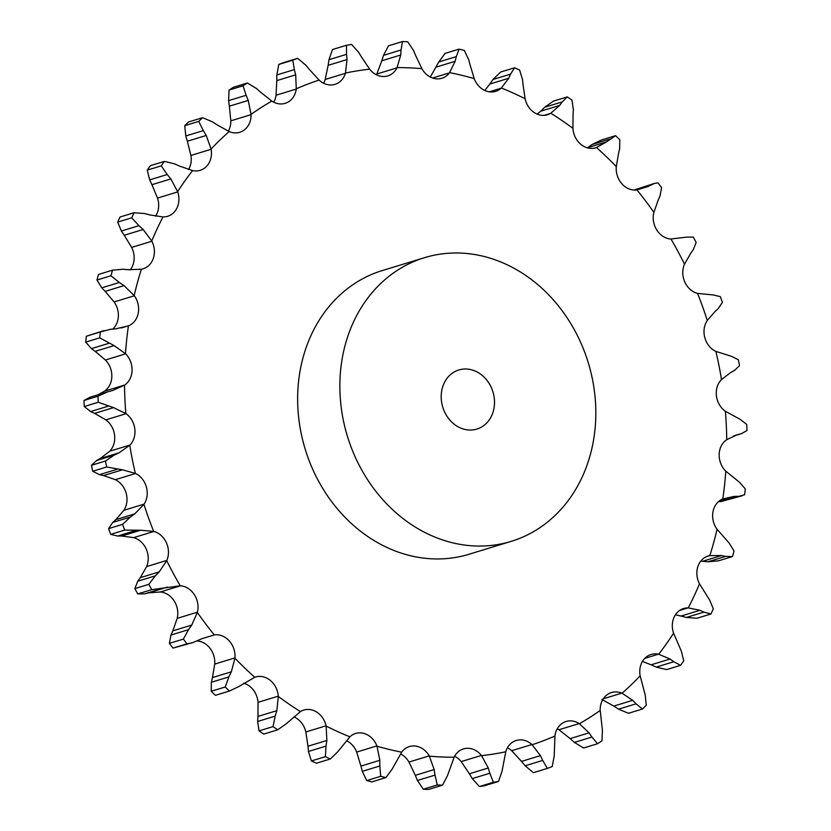 <?xml version="1.0" encoding="UTF-8"?>
<svg xmlns="http://www.w3.org/2000/svg" width="831" height="831" viewBox="0 0 831 831"><rect width="100%" height="100%" fill="white"/><g stroke="black" fill="none" stroke-linecap="round" stroke-linejoin="round"><path stroke-width="1.25" d="M430.313 77.044L438.758 62.003L456.302 56.643L459.076 49.133A376.485 319.623 73 0 1 464.3 50.4L468.705 59.666M468.559 59.146L470.19 65.452M456.302 56.643L455.17 61.297L449.457 72.868A19.819 16.828 73 0 1 441.874 78.259A19.819 16.828 73 0 1 435.506 78.727A19.819 16.828 73 0 1 422.034 68.942A51.221 43.492 73 0 1 421.888 68.682A348.989 296.283 73 0 0 397.083 67.602L397 67.851A19.819 16.828 73 0 1 387.776 75.901A19.819 16.828 73 0 1 384.389 76.504A19.819 16.828 73 0 1 369.837 69.399A51.221 43.492 73 0 1 369.66 69.17A348.989 296.283 73 0 0 345.467 73.045L345.416 73.305A19.819 16.828 73 0 1 334.997 84.347A19.819 16.828 73 0 1 334.519 84.482A19.819 16.828 73 0 1 319.333 80.275A51.221 43.492 73 0 1 319.125 80.088A348.989 296.283 73 0 0 296.272 88.792L296.272 89.062A19.819 16.828 73 0 1 287.412 102.431A19.819 16.828 73 0 1 285.147 103.335A19.819 16.828 73 0 1 272.069 101.247A51.221 43.492 73 0 1 271.83 101.102A348.989 296.283 73 0 0 251.024 114.377L251.066 114.647A19.819 16.828 73 0 1 244.511 129.792A19.819 16.828 73 0 1 239.744 132.295A19.819 16.828 73 0 1 229.46 131.672A51.221 43.492 73 0 1 229.211 131.568A348.989 296.283 73 0 0 211.074 149.009L211.147 149.279A19.819 16.828 73 0 1 207.106 165.743A19.819 16.828 73 0 1 200.167 170.334A19.819 16.828 73 0 1 192.813 170.635A51.221 43.492 73 0 1 192.563 170.573A348.989 296.283 73 0 0 177.637 191.66L177.751 191.909A19.819 16.828 73 0 1 176.349 209.183A19.819 16.828 73 0 1 167.623 216.309A19.819 16.828 73 0 1 163.25 216.933A51.221 43.492 73 0 1 162.99 216.933A348.989 296.283 73 0 0 151.741 241L151.896 241.229A19.819 16.828 73 0 1 153.164 258.805A19.819 16.828 73 0 1 143.077 268.818A19.819 16.828 73 0 1 141.644 269.182A51.221 43.492 73 0 1 141.395 269.223A348.989 296.283 73 0 0 134.165 295.566L134.352 295.753A19.819 16.828 73 0 1 138.247 313.09A19.819 16.828 73 0 1 128.68 325.773A51.221 43.492 73 0 1 128.441 325.866A348.989 296.283 73 0 0 125.45 353.674L125.647 353.829A19.819 16.828 73 0 1 132.077 370.397A19.819 16.828 73 0 1 124.723 385.002A51.221 43.492 73 0 1 124.515 385.148A348.989 296.283 73 0 0 125.845 413.568L126.073 413.682A19.819 16.828 73 0 1 134.819 428.983A19.819 16.828 73 0 1 129.927 445.063A51.221 43.492 73 0 1 129.74 445.25A348.989 296.283 73 0 0 135.36 473.421L135.588 473.493A19.819 16.828 73 0 1 146.391 487.059A19.819 16.828 73 0 1 144.106 504.126A51.221 43.492 73 0 1 143.95 504.355A348.989 296.283 73 0 0 153.683 531.425L153.922 531.456A19.819 16.828 73 0 1 166.46 542.872A19.819 16.828 73 0 1 166.834 560.406A51.221 43.492 73 0 1 166.719 560.665A348.989 296.283 73 0 0 180.275 585.813L180.514 585.793A19.819 16.828 73 0 1 194.392 594.716A19.819 16.828 73 0 1 197.425 612.187A51.221 43.492 73 0 1 197.363 612.468A348.989 296.283 73 0 0 214.325 634.936L214.543 634.863A19.819 16.828 73 0 1 229.356 641.023A19.819 16.828 73 0 1 234.955 657.903A51.221 43.492 73 0 1 234.934 658.194A348.989 296.283 73 0 0 254.785 677.286L254.992 677.182A19.819 16.828 73 0 1 255.449 677.026A19.819 16.828 73 0 1 270.283 680.381A19.819 16.828 73 0 1 278.281 696.16A51.221 43.492 73 0 1 278.302 696.461A348.989 296.283 73 0 0 300.448 711.596L300.625 711.45A19.819 16.828 73 0 1 303.751 710.069A19.819 16.828 73 0 1 315.925 711.606A19.819 16.828 73 0 1 326.084 725.795A51.221 43.492 73 0 1 326.147 726.086A348.989 296.283 73 0 0 349.903 736.817L350.059 736.63A19.819 16.828 73 0 1 355.585 733.482A19.819 16.828 73 0 1 364.902 733.731A19.819 16.828 73 0 1 376.9 745.906A51.221 43.492 73 0 1 377.014 746.186A348.989 296.283 73 0 0 401.664 752.18L401.789 751.962A19.819 16.828 73 0 1 409.371 746.57A19.819 16.828 73 0 1 415.729 746.093A19.819 16.828 73 0 1 429.212 755.888A51.221 43.492 73 0 1 429.357 756.148A348.989 296.283 73 0 0 454.152 757.218L454.235 756.979A19.819 16.828 73 0 1 463.469 748.918A19.819 16.828 73 0 1 466.856 748.326A19.819 16.828 73 0 1 481.398 755.431A51.221 43.492 73 0 1 481.585 755.659A348.989 296.283 73 0 0 505.778 751.785L505.819 751.515A19.819 16.828 73 0 1 516.248 740.473A19.819 16.828 73 0 1 516.726 740.338A19.819 16.828 73 0 1 531.902 744.545A51.221 43.492 73 0 1 532.11 744.742A348.989 296.283 73 0 0 554.963 736.027L554.963 735.757A19.819 16.828 73 0 1 563.823 722.399A19.819 16.828 73 0 1 566.088 721.485A19.819 16.828 73 0 1 579.176 723.572A51.221 43.492 73 0 1 579.404 723.728A348.989 296.283 73 0 0 600.221 710.453L600.179 710.173A19.819 16.828 73 0 1 606.734 695.028A19.819 16.828 73 0 1 611.491 692.535A19.819 16.828 73 0 1 621.775 693.147A51.221 43.492 73 0 1 622.024 693.251A348.989 296.283 73 0 0 640.171 675.811L640.088 675.541A19.819 16.828 73 0 1 644.129 659.087A19.819 16.828 73 0 1 651.068 654.485A19.819 16.828 73 0 1 658.422 654.194A51.221 43.492 73 0 1 658.682 654.246A348.989 296.283 73 0 0 673.598 633.17L673.484 632.921A19.819 16.828 73 0 1 674.897 615.636A19.819 16.828 73 0 1 683.622 608.51A19.819 16.828 73 0 1 687.995 607.887A51.221 43.492 73 0 1 688.255 607.887A348.989 296.283 73 0 0 699.505 583.819L699.349 583.591A19.819 16.828 73 0 1 698.082 566.015A19.819 16.828 73 0 1 708.157 556.001A19.819 16.828 73 0 1 709.591 555.648A51.221 43.492 73 0 1 709.84 555.596A348.989 296.283 73 0 0 717.08 529.264L716.893 529.067A19.819 16.828 73 0 1 712.988 511.73A19.819 16.828 73 0 1 722.565 499.047A51.221 43.492 73 0 1 722.804 498.953A348.989 296.283 73 0 0 725.795 471.156L725.588 470.99A19.819 16.828 73 0 1 719.168 454.422A19.819 16.828 73 0 1 726.512 439.828A51.221 43.492 73 0 1 726.73 439.682A348.989 296.283 73 0 0 725.39 411.262L725.172 411.137A19.819 16.828 73 0 1 716.426 395.847A19.819 16.828 73 0 1 721.318 379.767A51.221 43.492 73 0 1 721.505 379.58A348.989 296.283 73 0 0 715.886 351.399L715.647 351.326A19.819 16.828 73 0 1 704.844 337.76A19.819 16.828 73 0 1 707.139 320.693A51.221 43.492 73 0 1 707.295 320.475A348.989 296.283 73 0 0 697.552 293.395L697.313 293.374A19.819 16.828 73 0 1 684.786 281.958A19.819 16.828 73 0 1 684.412 264.414A51.221 43.492 73 0 1 684.515 264.165A348.989 296.283 73 0 0 670.96 239.006L670.731 239.027A19.819 16.828 73 0 1 656.843 230.104A19.819 16.828 73 0 1 653.81 212.632A51.221 43.492 73 0 1 653.883 212.352A348.989 296.283 73 0 0 636.92 189.894L636.691 189.956A19.819 16.828 73 0 1 621.889 183.796A19.819 16.828 73 0 1 616.28 166.917A51.221 43.492 73 0 1 616.311 166.626A348.989 296.283 73 0 0 596.45 147.534L596.243 147.648A19.819 16.828 73 0 1 595.785 147.793A19.819 16.828 73 0 1 580.962 144.438A19.819 16.828 73 0 1 572.964 128.66A51.221 43.492 73 0 1 572.943 128.369A348.989 296.283 73 0 0 550.797 113.224L550.61 113.38A19.819 16.828 73 0 1 547.484 114.761A19.819 16.828 73 0 1 535.309 113.224A19.819 16.828 73 0 1 525.161 99.024A51.221 43.492 73 0 1 525.099 98.733A348.989 296.283 73 0 0 501.373 88.024A51.221 43.492 73 0 1 501.176 88.19A19.819 16.828 73 0 1 495.65 91.337A19.819 16.828 73 0 1 486.332 91.098A19.819 16.828 73 0 1 474.335 78.914A51.221 43.492 73 0 1 474.231 78.633A348.989 296.283 73 0 0 449.571 72.64M470.076 64.922L474.231 78.633M459.076 49.133L445.084 53.402L438.758 62.003M511.138 541.386L468.913 554.277A148.323 125.917 -107 0 1 305.185 449.166A148.323 125.917 -107 0 1 382.333 270.553L424.558 257.662A148.323 125.917 73 0 0 347.41 436.275A148.323 125.917 73 0 0 511.138 541.386A148.323 125.917 73 0 0 593.064 442.798A148.323 125.917 73 0 0 551.95 298.329A148.323 125.917 73 0 0 424.558 257.662M432.567 78.01L449.457 72.868M436.275 67.072L455.17 61.297M579.404 723.728L589.044 732.838L570.149 738.603L559.17 729.898A51.221 43.492 73 0 0 558.931 729.753A19.819 16.828 73 0 0 557.258 728.797M532.11 744.742L540.41 755.628L521.504 761.393L511.875 750.912A51.221 43.492 73 0 0 511.667 750.725A19.819 16.828 73 0 0 507.409 747.786M481.585 755.659L488.254 768L469.359 773.775L461.34 761.83A51.221 43.492 73 0 0 461.163 761.601A19.819 16.828 73 0 0 454.64 756.231M429.357 756.148L434.177 769.579L415.282 775.344L409.112 762.318A51.221 43.492 73 0 0 408.966 762.058A19.819 16.828 73 0 0 400.687 753.956M377.014 746.186L379.829 760.303L360.924 766.078L356.769 752.367A51.221 43.492 73 0 0 356.665 752.086A19.819 16.828 73 0 0 346.662 740.743M326.147 726.086L326.843 740.473L307.948 746.238L305.901 732.267A51.221 43.492 73 0 0 305.839 731.976A19.819 16.828 73 0 0 295.691 717.776A19.819 16.828 73 0 0 293.935 716.914M278.302 696.461L276.837 710.671L257.942 716.436L258.057 702.631A51.221 43.492 73 0 0 258.036 702.34A19.819 16.828 73 0 0 250.038 686.562A19.819 16.828 73 0 0 243.67 683.186M234.934 658.194L231.34 671.822L212.445 677.587L214.689 664.374A51.221 43.492 73 0 0 214.72 664.083A19.819 16.828 73 0 0 209.111 647.204A19.819 16.828 73 0 0 197.103 640.961M197.363 612.468L191.722 625.089L172.817 630.854L177.117 618.648A51.221 43.492 73 0 0 177.19 618.368A19.819 16.828 73 0 0 174.157 600.896A19.819 16.828 73 0 0 160.269 591.973L148.52 592.867M166.719 560.665L159.188 571.905L140.294 577.67L146.485 566.835A51.221 43.492 73 0 0 146.588 566.586A19.819 16.828 73 0 0 146.214 549.042A19.819 16.828 73 0 0 133.687 537.626L121.71 536.005L140.616 530.24L153.683 531.425M143.95 504.355L134.726 513.88L115.831 519.645L123.705 510.525A51.221 43.492 73 0 0 123.861 510.307A19.819 16.828 73 0 0 126.156 493.24A19.819 16.828 73 0 0 115.353 479.674L103.584 475.571L122.479 469.806L135.36 473.421M129.74 445.25L119.093 452.781L100.187 458.546L109.495 451.42A51.221 43.492 73 0 0 109.682 451.233A19.819 16.828 73 0 0 114.574 435.153A19.819 16.828 73 0 0 105.828 419.863L94.651 413.391L113.546 407.626L125.845 413.568M97.84 394.839L104.27 391.318A51.221 43.492 73 0 0 104.488 391.172A19.819 16.828 73 0 0 111.832 376.578A19.819 16.828 73 0 0 105.412 360.01L95.17 351.368L114.076 345.603L125.45 353.674M112.829 329.076A19.819 16.828 73 0 0 118.012 319.27A19.819 16.828 73 0 0 114.107 301.933L105.142 291.38L124.048 285.615L134.165 295.566M130.238 269.846A19.819 16.828 73 0 0 132.918 264.985A19.819 16.828 73 0 0 131.651 247.409L124.255 235.256L143.161 229.491L151.741 241M155.584 216.205A19.819 16.828 73 0 0 156.103 215.364A19.819 16.828 73 0 0 157.516 198.079L151.938 184.69L170.833 178.925L177.637 191.66M188.564 169.545A19.819 16.828 73 0 0 190.912 155.459L187.339 141.228L206.233 135.463L211.074 149.009M228.328 131.184A19.819 16.828 73 0 0 230.821 120.827L229.377 106.181L248.272 100.416L251.024 114.377M273.742 102.203A19.819 16.828 73 0 0 276.037 95.243L276.785 80.628L295.691 74.863L296.272 88.792M323.591 83.214A19.819 16.828 73 0 0 325.181 79.485L328.131 65.337L347.026 59.572L345.467 73.045M376.36 74.769A19.819 16.828 73 0 0 376.765 74.021L381.834 60.767L400.729 55.002L397.083 67.602M484.795 90.475L489.802 84.045L508.697 78.27L501.373 88.024M415.718 55.656L421.888 68.682M514.576 67.778L500.584 72.048L493.022 79.485L510.566 74.136L514.576 67.778A376.485 319.623 73 0 1 519.614 70.053L522.522 79.537M510.743 73.72L508.499 78.696M523.052 84.762L525.099 98.733M522.46 79.018L523.094 85.292M381.834 60.767L383.517 55.345L401.061 49.985L402.474 41.55A376.485 319.623 73 0 1 407.73 41.779L413.547 50.525M401.061 49.985L400.729 55.002M413.308 50.016L415.926 56.176M376.765 74.021L397 67.851M544.118 115.353L550.61 113.38M537.065 114.086L540.784 111.177L559.678 105.412L550.797 113.224M361.641 57.225L369.66 69.17M540.784 111.177L544.658 107.261L562.213 101.912L567.272 96.915A376.485 319.623 73 0 1 571.967 100.125L573.348 109.526M562.213 101.912L559.678 105.412M573.058 114.564L572.943 128.369M573.369 109.027L573.016 115.062M328.131 65.337L328.983 59.697L346.527 54.347L346.475 45.269A376.485 319.623 73 0 1 351.596 44.448L358.701 52.395M346.527 54.347L347.026 59.572M358.4 51.917L361.921 57.713M325.181 79.485L345.416 73.305M595.328 147.928L596.243 147.648M587.33 147.814L606.568 141.872L596.45 147.534M309.496 69.607L319.125 80.088M587.662 147.638L592.119 144.49L601.447 139.992L615.574 135.682A376.485 319.623 73 0 1 619.781 139.722L619.656 148.739M615.574 135.682L606.568 141.872M618.555 153.413L616.311 166.626M619.749 148.271L618.441 153.88M276.785 80.628L276.806 74.956L294.361 69.596L292.782 60.175A376.485 319.623 73 0 1 297.623 58.326L305.86 65.223M294.361 69.596L295.691 74.863M305.476 64.787L309.849 70.043M276.037 95.243L296.272 89.062M660.011 195.971L661.601 187.64A376.485 319.623 73 0 0 658.007 182.882L654.319 183.474L647.931 186.57L636.92 189.894M260.851 92.397L271.83 101.102M658.183 200.146L653.883 212.352M660.188 195.565L657.986 200.562M229.377 106.181L228.587 100.634L246.132 95.285L243.036 85.811A376.485 319.623 73 0 1 247.441 82.996L256.613 88.605M246.132 95.285L248.272 100.416M256.166 88.231L261.266 92.781M230.821 120.827L251.066 114.647M693.22 249.799L696.16 242.413A376.485 319.623 73 0 0 693.283 237.084L686.396 237.147L670.96 239.006M217.192 124.92L229.211 131.568M690.706 253.33L684.515 264.165M693.449 249.445L690.447 253.684M187.339 141.228L185.78 135.972L203.325 130.612L198.734 121.399A376.485 319.623 73 0 1 202.587 117.701L212.456 121.835M203.325 130.612L206.233 135.463M211.967 121.534L217.66 125.232M190.912 155.459L211.147 149.279M718.244 308.571L722.399 302.38A376.485 319.623 73 0 0 720.332 296.636L713.351 294.953L697.552 293.395M179.849 166.19L192.563 170.573M715.169 311.355L707.295 320.475M718.545 308.301L714.847 311.635M151.938 184.69L149.673 179.87L167.228 174.52L161.245 165.857A376.485 319.623 73 0 1 164.403 161.391L174.739 163.915M167.228 174.52L170.833 178.925M174.209 163.686L180.348 166.418M157.516 198.079L177.751 191.909M734.344 370.522L739.528 365.713A376.485 319.623 73 0 0 738.333 359.74L731.519 356.343L715.886 351.399M149.954 214.938L162.99 216.933M730.813 372.454L721.505 379.58M734.687 370.325L730.439 372.652M124.255 235.256L121.388 231.018L138.943 225.668L131.682 217.836A376.485 319.623 73 0 1 134.071 212.736L144.604 213.557M138.943 225.668L143.161 229.491M144.054 213.422L150.473 215.084M131.651 247.409L151.896 241.229M733.16 436.161L741.574 433.595L747.017 430.5A376.485 319.623 73 0 0 746.737 424.475L740.348 419.447L725.39 411.262M128.41 269.701L141.395 269.223M735.248 435.361L736.204 435.049M737.159 434.779L726.73 439.682M741.387 433.647L736.754 434.883M105.142 291.38L101.777 287.848L119.321 282.498L110.959 275.757A376.485 319.623 73 0 1 112.497 270.179L122.967 269.244M119.321 282.498L124.048 285.615M122.406 269.202L128.95 269.753M114.107 301.933L134.352 295.753M718.171 501.924L744.649 494.767A376.485 319.623 73 0 0 745.293 488.877L739.58 482.354L725.795 471.156M115.883 328.806L128.441 325.866M719.386 500.885L734.012 496.429L722.804 498.953M738.458 496.336L733.596 496.439M110.481 329.305L100.343 331.964A376.485 319.623 73 0 0 99.71 337.853L114.076 345.603M109.921 329.356L116.413 328.764M105.412 360.01L125.647 353.829M732.495 556.552L718.503 560.821L708.033 561.756L725.588 556.396L732.495 556.552A376.485 319.623 73 0 0 734.033 550.974L729.223 543.152L717.08 529.264M112.746 390.456L124.515 385.148M700.762 561.154L702.59 561.299L721.485 555.534L709.84 555.596M725.982 556.49L721.059 555.451M89.426 397.405L107.531 391.9L97.975 396.231A376.485 319.623 73 0 0 98.255 402.256L113.546 407.626M106.991 392.045L113.255 390.31M105.828 419.863L126.073 413.682M710.931 613.995L696.929 618.264L686.396 617.443L703.95 612.094L710.931 613.995A376.485 319.623 73 0 0 713.31 608.894L709.612 599.982L699.505 583.819M675.416 614.795L681.046 616.062L699.941 610.286L688.255 607.887M704.335 612.281L699.525 610.11M105.475 461.018L91.472 465.287L96.656 460.478L114.211 455.128L105.475 461.018A376.485 319.623 73 0 0 106.659 466.991L122.479 469.806M113.702 455.367L119.571 452.542M115.353 479.674L135.588 473.493M680.589 665.34L666.597 669.609L656.261 667.085L673.816 661.736L680.589 665.34A376.485 319.623 73 0 0 683.747 660.874L681.327 651.13L673.598 633.17M642.436 661.455L651.151 664.81L670.046 659.045L658.682 654.246M674.18 662.006L669.661 658.775M122.604 524.351L108.601 528.62L112.756 522.429L130.301 517.069L122.604 524.351A376.485 319.623 73 0 0 124.66 530.095L140.616 530.24M129.844 517.391L135.162 513.568M133.687 537.626L153.922 531.456M642.415 709.03L628.413 713.299L618.544 709.165L636.099 703.805L642.415 709.03A376.485 319.623 73 0 0 646.258 705.332L645.22 695.028L640.171 675.811M601.789 699.432L613.808 706.08L632.703 700.315L622.024 693.251M636.421 704.158L632.349 699.962M148.842 584.318L134.84 588.587L137.78 581.201L155.335 575.852L148.842 584.318A376.485 319.623 73 0 0 151.709 589.646L180.275 585.813M147.741 593.105L167.374 587.102M154.93 576.247L159.562 571.52M160.269 591.973L180.514 585.793M597.551 743.735L583.559 748.004L574.387 742.395L591.942 737.045L597.551 743.735A376.485 319.623 73 0 0 601.956 740.92L602.413 730.366L600.221 710.453M592.212 737.471L588.743 732.423M183.391 639.091L169.399 643.36L170.989 635.029L188.533 629.669L183.391 639.091A376.485 319.623 73 0 0 186.985 643.848L192.802 642.602L201.964 638.665L214.325 634.936M188.201 630.137L192.023 624.642M201.808 638.748L214.543 634.863M547.369 768.405L533.377 772.674L525.14 765.777L542.695 760.427L547.369 768.405A376.485 319.623 73 0 0 552.21 766.556L554.194 756.044L554.963 736.027M542.903 760.905L540.16 755.161M225.211 686.998A376.485 319.623 73 0 0 229.418 691.049L215.426 695.318A376.485 319.623 73 0 1 211.219 691.278L211.344 682.261L228.899 676.901L225.211 686.998L211.219 691.278M215.426 695.318L229.418 691.049L238.881 686.51L254.785 677.286M228.639 677.421L231.569 671.313M493.396 782.283L479.404 786.552L472.299 778.605L489.843 773.245L493.396 782.283A376.485 319.623 73 0 0 498.527 781.462L502.017 771.303L505.778 751.785M489.989 773.775L488.077 767.48M273.025 726.606L259.033 730.875L257.652 721.474L275.196 716.114L273.025 726.606A376.485 319.623 73 0 0 277.72 729.805L286.342 723.739L300.448 711.596M275.019 716.665L276.993 710.131M437.272 784.952L423.27 789.221L417.453 780.475L435.008 775.115L437.272 784.952A376.485 319.623 73 0 0 442.528 785.181L447.483 775.655L454.152 757.218M435.08 775.676L434.083 769.028M325.388 756.677L311.386 760.947L308.478 751.463L326.022 746.113L325.388 756.677A376.485 319.623 73 0 0 330.416 758.952L337.978 751.515L349.903 736.817M325.929 746.674L326.915 739.912M380.691 776.331L366.7 780.6L362.295 771.334L379.84 765.974L380.691 776.331A376.485 319.623 73 0 0 385.916 777.598L392.242 768.997L401.664 752.18M379.829 766.546L379.809 759.742M489.49 84.492L493.354 79.028M383.517 55.345L388.472 45.819L402.474 41.55M544.658 107.261L553.28 101.195L567.272 96.915M328.983 59.697L332.473 49.538L346.475 45.269M276.806 74.956L278.79 64.444A376.485 319.623 73 0 1 283.631 62.595L297.623 58.326M633.897 190.039L654.319 183.474M228.587 100.634L229.044 90.08A376.485 319.623 73 0 1 233.449 87.265L247.441 82.996M185.78 135.972L184.742 125.668A376.485 319.623 73 0 1 188.585 121.97L202.587 117.701M149.673 179.87L147.253 170.126A376.485 319.623 73 0 1 150.411 165.66L164.403 161.391M121.388 231.018L117.69 222.106A376.485 319.623 73 0 1 120.069 217.005L134.071 212.736M101.777 287.848L96.967 280.026A376.485 319.623 73 0 1 98.505 274.448L112.497 270.179M720.519 501.695L742.363 495.702M95.17 351.368L91.42 348.646L85.707 342.123A376.485 319.623 73 0 1 86.351 336.233L104.083 330.582M702.05 561.247L708.594 561.798M94.651 413.391L90.652 411.553L84.263 406.525A376.485 319.623 73 0 1 83.983 400.5L89.977 397.249M680.527 615.916L686.946 617.578M103.584 475.571L99.481 474.657L92.667 471.26A376.485 319.623 73 0 1 91.472 465.287M100.561 458.348L96.313 460.675M650.652 664.582L656.791 667.314M121.71 536.005L117.649 536.047L110.668 534.364A376.485 319.623 73 0 1 108.601 528.62M116.153 519.365L112.455 522.699M613.34 705.768L619.033 709.466M148.479 592.867L144.604 593.853L137.717 593.916A376.485 319.623 73 0 1 134.84 588.587M140.553 577.316L137.551 581.555M569.734 738.219L574.834 742.769M192.802 642.602L172.993 648.118A376.485 319.623 73 0 1 169.399 643.36M173.014 630.438L170.812 635.435M521.151 760.957L525.524 766.213M212.559 677.12L211.251 682.729M479.404 786.552A376.485 319.623 73 0 0 484.525 785.731L498.527 781.462M469.079 773.287L472.6 779.083M259.033 730.875A376.485 319.623 73 0 0 263.728 734.085L277.72 729.805M257.984 715.938L257.631 721.973M423.27 789.221A376.485 319.623 73 0 0 428.526 789.45L442.528 785.181M415.074 774.824L417.692 780.984M311.386 760.947A376.485 319.623 73 0 0 316.424 763.222L330.416 758.952M307.906 745.708L308.54 751.982M366.7 780.6A376.485 319.623 73 0 0 371.924 781.867L385.916 777.598M360.81 765.548L362.441 771.854M592.119 144.49L609.663 139.13M615.418 135.733L601.582 139.951M292.782 60.175L278.79 64.444M633.928 190.029L651.483 184.669M243.036 85.811L229.044 90.08M198.734 121.399L184.742 125.668M161.245 165.857L147.253 170.126M131.682 217.836L117.69 222.106M110.959 275.757L96.967 280.026M99.71 337.853L85.707 342.123M100.343 331.964L86.351 336.233M91.42 348.646L108.975 343.286M98.255 402.256L84.263 406.525M97.975 396.231L83.983 400.5M90.652 411.553L108.196 406.193M106.659 466.991L92.667 471.26M99.481 474.657L117.036 469.307M124.66 530.095L110.668 534.364M117.649 536.047L135.204 530.697M151.709 589.646L137.717 593.916M144.604 593.853L162.149 588.504M186.985 643.848L172.993 648.118M493.936 408.54A30.903 26.228 73 0 0 485.366 378.437A30.903 26.228 73 0 0 458.837 369.972A30.903 26.228 73 0 0 442.757 407.18A30.903 26.228 73 0 0 476.869 429.076A30.903 26.228 73 0 0 493.936 408.54M489.314 91.815L501.176 88.19M121.253 328.037L128.68 325.773M104.488 391.172L124.723 385.002M706.765 556.51L709.591 555.648M109.682 451.233L129.927 445.063M679.644 610.432L687.995 607.887M123.861 510.307L144.106 504.126M644.804 658.349L658.422 654.194M146.588 566.586L166.834 560.406M603.306 698.788L621.775 693.147M177.19 618.368L197.425 612.187M558.931 729.753L579.176 723.572M214.72 664.083L234.955 657.903M511.667 750.725L531.902 744.545M258.036 702.34L278.281 696.16M461.163 761.601L481.398 755.431M305.839 731.976L326.084 725.795M408.966 762.058L429.212 755.888M356.665 752.086L376.9 745.906M733.264 436.119L741.023 433.751"/></g></svg>
